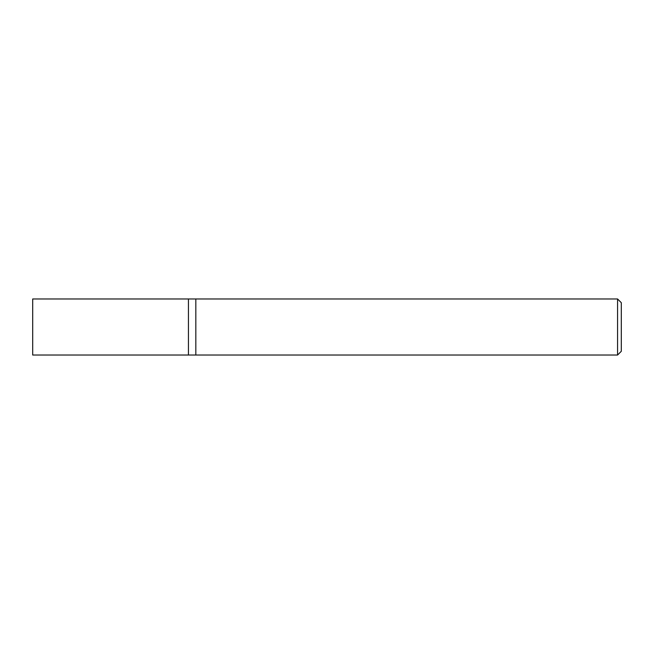 <?xml version="1.0" encoding="UTF-8"?>
<svg xmlns="http://www.w3.org/2000/svg" width="654" height="654" viewBox="0 0 654 654"><rect width="100%" height="100%" fill="white"/><g stroke="black" fill="none" stroke-linecap="round" stroke-linejoin="round"><path stroke-width="0.98" d="M617.564 298.968L617.564 355.032L195.824 355.032L195.824 298.968L188.442 298.968L188.442 355.032L32.7 355.032L32.7 298.968L188.442 298.968L188.442 355.032L195.824 355.032L195.824 298.968L617.564 298.968L621.3 302.712L621.3 351.288L617.564 355.032"/></g></svg>
